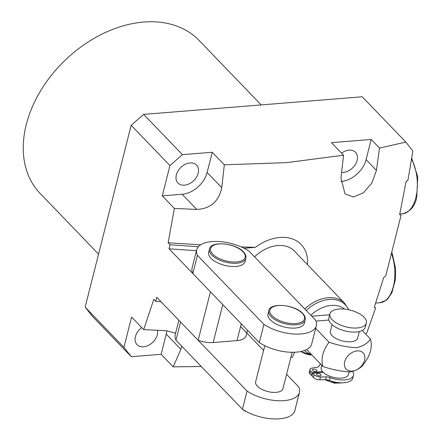 <?xml version="1.0" encoding="UTF-8"?>
<svg xmlns="http://www.w3.org/2000/svg" width="441" height="441" viewBox="0 0 441 441"><rect width="100%" height="100%" fill="white"/><g stroke="black" fill="none" stroke-linecap="round" stroke-linejoin="round"><path stroke-width="0.66" d="M277.852 245.538A32.866 23.456 136.1 0 0 254.534 256.827A32.866 23.456 136.1 0 1 277.852 245.538A32.866 23.456 136.1 0 1 294.368 251.028A32.866 23.456 136.1 0 0 277.852 245.538M365.633 333.991L366.846 332.845L375.671 307.763L374.26 307.327L383.725 277.477L385.737 275.928L401.078 215.302L399.634 214.618L406.067 181.62L407.958 180.165L412.859 151.004L405.847 142.085L362.221 96.783L143.65 114.39L182.431 154.659L212.237 152.261L224.326 164.813L286.479 162.646L343.545 155.21L331.456 142.658L371.195 139.455L379.497 148.071L405.847 142.085M141.704 327.586A12.91 9.217 136.1 0 0 137.057 344.653A12.91 9.217 136.1 0 0 143.546 346.808A12.91 9.217 136.1 0 0 157.47 330.309M261.21 104.919L199.145 40.478A110.333 78.741 136.1 0 0 143.705 22.05A110.333 78.741 136.1 0 0 40.649 90.747A110.333 78.741 136.1 0 0 40.203 193.544L98.558 254.137M341.56 153.148A12.91 9.217 -43.9 0 1 349.024 150.149A12.91 9.217 -43.9 0 1 355.512 152.305A12.91 9.217 -43.9 0 1 355.463 164.333A12.91 9.217 -43.9 0 1 343.401 172.37A12.91 9.217 -43.9 0 1 341.632 172.365M184.443 185.176A12.91 9.217 -43.9 0 1 177.955 183.021A12.91 9.217 -43.9 0 1 178.01 170.992A12.91 9.217 -43.9 0 1 190.065 162.95A12.91 9.217 -43.9 0 1 196.554 165.105A12.91 9.217 -43.9 0 1 196.504 177.139A12.91 9.217 -43.9 0 1 184.443 185.176M307.515 264.683A42.253 30.153 136.1 0 0 279.897 237.456A42.253 30.153 136.1 0 0 255.372 247.351L241.233 246.921M224.326 164.813L221.757 187.657C218.857 201.427 210.528 208.692 196.774 209.458L174.36 208.422L162.271 195.87L182.144 194.266A23.472 16.752 136.1 0 0 207.127 172.464L212.237 152.261M200.683 244.794L168.137 242.776L174.36 208.422M294.627 352.254L292.422 357.254L290.828 357.53M379.497 148.071L376.427 170.397L371.884 183.026L363.334 192.871L353.39 197.011L344.978 193.814L340.976 178.048L343.545 155.21M175.601 333.153L166.097 330.684L143.689 329.648L153.821 299.345L155.745 301.346L161.009 301.71M181.863 346.075L180.854 349.289L173.203 366.857L161.114 354.299L166.224 334.096A23.472 16.752 136.1 0 0 166.803 330.722M201.294 366.504L173.203 366.857M131.308 356.703L92.527 316.434L85.146 307.129L123.927 347.403L131.308 356.703L161.114 354.299M162.271 195.87L169.939 165.562L131.159 125.294L85.146 307.129M131.159 125.294L143.65 114.39M143.689 329.648L131.6 317.096L123.927 347.403M155.745 301.346L156.77 297.306L198.163 340.292L210.434 291.804L169.041 248.818L196.465 250.697M198.373 246.717L170.061 244.777L169.041 248.818M170.061 244.777L168.137 242.776M169.939 165.562L182.431 154.659M340.777 181.488A23.472 16.752 136.1 0 0 366.085 159.659L371.195 139.455M244.077 248.261L255.372 247.351M247.484 330.276L246.1 335.75A18.781 8.644 -165.8 0 1 237.021 340.617L213.174 342.541A18.781 8.644 -165.8 0 1 198.163 340.292M312.702 370.512A2.348 1.08 -165.8 0 1 312.41 369.779A2.348 1.08 -165.8 0 1 314.229 369.178A2.348 1.08 -165.8 0 1 316.677 370.192A2.348 1.08 -165.8 0 1 316.963 370.931A2.348 1.08 -165.8 0 1 315.15 371.531A2.348 1.08 -165.8 0 1 312.702 370.512M316.809 374.778A2.348 1.08 -165.8 0 1 316.517 374.04A2.348 1.08 -165.8 0 1 318.33 373.444A2.348 1.08 -165.8 0 1 320.783 374.459A2.348 1.08 -165.8 0 1 321.07 375.192A2.348 1.08 -165.8 0 1 319.256 375.793A2.348 1.08 -165.8 0 1 316.809 374.778M332.216 319.78A18.781 8.644 14.2 0 0 351.802 327.9A18.781 8.644 14.2 0 0 366.322 323.104A18.781 8.644 14.2 0 0 364.012 317.217A18.781 8.644 14.2 0 0 344.427 309.097A18.781 8.644 14.2 0 0 329.907 313.893A18.781 8.644 14.2 0 0 332.216 319.78M329.907 313.893L328.887 317.933A18.781 8.644 14.2 0 0 331.197 323.821A18.781 8.644 14.2 0 0 350.782 331.941A18.781 8.644 14.2 0 0 365.297 327.145L366.322 323.104M321.754 365.258L321.169 367.573A14.084 6.483 14.2 0 0 322.536 371.592A14.084 6.483 14.2 0 0 322.9 371.989A14.084 6.483 14.2 0 0 323.303 372.386A14.084 6.483 14.2 0 0 337.966 378.113A14.084 6.483 14.2 0 0 348.478 374.486L349.107 372M332.034 324.626L330.37 331.208A14.084 6.483 14.2 0 0 332.101 335.623A14.084 6.483 14.2 0 0 346.791 341.709A14.084 6.483 14.2 0 0 357.679 338.115L359.343 331.538M310.839 315.293A28.797 20.551 -43.9 0 1 331.263 305.415A28.797 20.551 -43.9 0 1 344.526 309.108M357.199 350.893A11.736 8.379 136.1 0 0 344.708 361.796A11.736 8.379 136.1 0 0 352.089 371.102A11.736 8.379 136.1 0 0 364.58 360.198A11.736 8.379 136.1 0 0 357.199 350.893M329.08 342.249C338.423 345.452 347.591 347.265 356.571 347.69C363.522 345.97 368.125 343.048 370.379 338.92A28.169 20.104 -43.9 0 1 364.244 363.163C361.989 367.292 357.386 370.214 350.435 371.934C341.455 371.509 332.288 369.696 322.944 366.493A28.169 20.104 -43.9 0 1 329.08 342.249L315.662 328.313M306.638 349.559L322.944 366.493M362.265 330.496L370.379 338.92M311.203 354.299A28.797 20.551 -43.9 0 1 304.544 350.479M312.256 375.192L311.269 375.269L309.88 373.825A5.165 2.376 -165.8 0 1 309.246 372.204L309.962 369.376A5.165 2.376 -165.8 0 1 311.98 368.097L317.051 367.292A5.165 2.376 14.2 0 0 319.036 366.129A17.838 8.208 -165.8 0 1 320.629 364.09M352.767 371.587A17.838 8.208 -165.8 0 1 353.495 375.297L352.783 378.124A17.838 8.208 -165.8 0 1 329.355 380.412A5.165 2.376 14.2 0 0 325.579 379.712L319.797 379.784A5.165 2.376 -165.8 0 1 313.424 377.507L312.035 376.063L312.752 373.235L323.303 372.386M353.495 375.297A17.838 8.208 -165.8 0 1 330.066 377.584A5.165 2.376 14.2 0 0 326.296 376.884L320.513 376.956A5.165 2.376 -165.8 0 1 314.141 374.679L312.752 373.235M322.536 371.592L311.985 372.441L310.596 370.997A5.165 2.376 -165.8 0 1 309.962 369.376M322.911 372.413L322.994 372.088M311.269 375.269L311.985 372.441M270.261 319.846A18.781 8.644 14.2 0 0 289.847 327.966A18.781 8.644 14.2 0 0 304.367 323.176L305.183 319.94A18.781 8.644 -165.8 0 1 290.663 324.736A18.781 8.644 -165.8 0 1 271.083 316.616A18.781 8.644 -165.8 0 1 268.773 310.729L267.952 313.959A18.781 8.644 14.2 0 0 270.261 319.846M264.765 345.689L255.637 381.785A14.084 6.483 14.2 0 0 257.368 386.2A14.084 6.483 14.2 0 0 272.053 392.292A14.084 6.483 14.2 0 0 282.946 388.697L292.157 352.293M210.952 258.261A18.781 8.644 14.2 0 0 230.533 266.381A18.781 8.644 14.2 0 0 245.053 261.585L245.869 258.354A18.781 8.644 -165.8 0 1 231.354 263.145A18.781 8.644 -165.8 0 1 211.768 255.025A18.781 8.644 -165.8 0 1 209.458 249.137L208.643 252.373A18.781 8.644 14.2 0 0 210.952 258.261M286.584 374.299L298.7 386.878A31.691 14.586 -165.8 0 1 299.439 392.424L294.842 410.61A31.691 14.586 -165.8 0 1 274.407 418.95A31.691 14.586 -165.8 0 1 242.44 409.226L175.959 340.198A31.691 14.586 -165.8 0 1 175.22 334.653L178.864 320.254M315.574 320.205A31.691 14.586 -165.8 0 1 316.313 325.75A31.691 14.586 -165.8 0 1 295.878 334.091A31.691 14.586 -165.8 0 1 263.911 324.367L197.436 255.339A31.691 14.586 -165.8 0 1 196.692 249.799A31.691 14.586 -165.8 0 1 217.126 241.453A31.691 14.586 -165.8 0 1 249.093 251.177L315.574 320.205M299.439 392.424A31.691 14.586 -165.8 0 1 279.01 400.764A31.691 14.586 -165.8 0 1 247.037 391.04L180.562 322.013L175.959 340.198M242.44 409.226L247.037 391.04M240.582 326.533L263.575 350.408M316.313 325.75L311.71 343.936A31.691 14.586 -165.8 0 1 291.275 352.276A31.691 14.586 -165.8 0 1 259.308 342.552L263.911 324.367M259.308 342.552L192.833 273.525L197.436 255.339M192.833 273.525A31.691 14.586 -165.8 0 1 192.094 267.979L196.692 249.799M246.69 411.751A5.165 2.376 -165.8 0 1 243.294 409.904L242.985 409.59M376.427 170.397L366.085 159.659M221.757 187.657L207.127 172.464M196.774 209.458L182.144 194.266M180.854 349.289L166.224 334.096M237.021 340.617L241.271 323.821M222.771 304.615L213.174 342.541M325.612 379.712A14.084 6.483 14.2 0 0 341.758 382.827M348.588 309.742A32.237 23.004 136.1 0 0 329.118 299.456A32.237 23.004 136.1 0 0 306.247 310.525M304.797 309.014A32.866 23.456 -43.9 0 1 328.115 297.73A32.866 23.456 -43.9 0 1 344.625 303.215L294.368 251.028M328.903 320.056L315.949 321.098M301.082 351.471A32.237 23.004 136.1 0 0 311.886 355.011L300.619 351.571M311.743 316.225L329.686 314.78M329.355 380.412L330.066 377.584M325.579 379.712L326.296 376.884M319.797 379.784L320.513 376.956M313.424 377.507L314.141 374.679M309.88 373.825L310.596 370.997M272.08 315.745A17.838 8.208 14.2 0 0 295.85 323.529A17.838 8.208 14.2 0 0 302.283 313.308A17.838 8.208 14.2 0 0 278.514 305.525A17.838 8.208 14.2 0 0 272.08 315.745M212.766 254.154A17.838 8.208 14.2 0 0 236.536 261.937A17.838 8.208 14.2 0 0 242.969 251.723A17.838 8.208 14.2 0 0 219.199 243.939A17.838 8.208 14.2 0 0 212.766 254.154M392.115 253.002L395.538 268.321L395.428 279.429L391.9 292.714L387.986 298.596L386.239 300.194L380.01 302.735A32.866 17.353 -94.6 0 0 391.762 254.352M411.723 158.104L417.754 176.78L416.745 197.171C415.113 206.14 410.367 211.691 402.506 213.835A32.866 17.353 -94.6 0 0 415.835 197.662A32.866 17.353 -94.6 0 0 411.547 159.179M343.418 382.799L334.289 383.157L324.725 379.723M348.781 309.78L344.625 303.215M305.183 319.94C305.679 317.856 304.869 315.701 302.758 313.468C294.913 304.522 269.782 302.223 268.773 310.729M245.869 258.354C246.365 256.265 245.554 254.11 243.443 251.877C235.599 242.936 210.473 240.637 209.458 249.137M380.01 302.735L375.677 303.083M402.506 213.835L399.75 214.056"/></g></svg>

